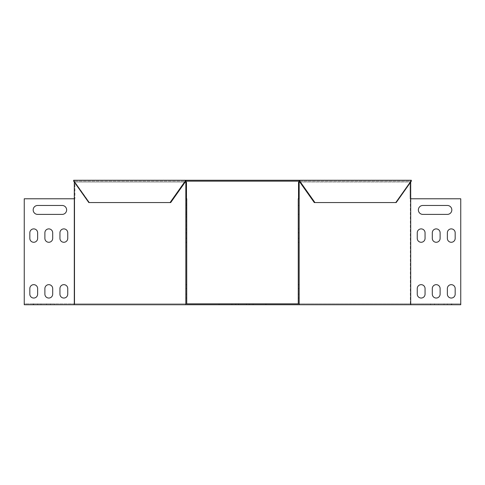 <?xml version="1.0" encoding="UTF-8"?>
<svg xmlns="http://www.w3.org/2000/svg" width="485" height="485" viewBox="0 0 485 485"><rect width="100%" height="100%" fill="white"/><g stroke="black" fill="none" stroke-linecap="round" stroke-linejoin="round"><path stroke-width="0.36" stroke-dasharray="2.42 1.82" d="M185.84 180.262L299.16 180.262L299.16 181.154L410.704 181.154L410.704 180.262L410.704 181.154L74.296 181.154L185.84 181.154L185.84 180.262L73.665 180.262L74.296 180.262L74.296 181.154L89.44 202.566L170.696 202.566L185.84 181.154L185.203 181.154L185.203 180.262M170.065 202.566L88.81 202.566L89.44 202.566L88.81 202.566L73.665 181.154L74.296 181.154L73.665 181.154L73.665 180.262L74.296 180.262L74.296 181.154L89.44 202.566L170.696 202.566L170.065 202.566L185.203 181.154M314.935 202.566L396.19 202.566L395.56 202.566L410.704 181.154L395.56 202.566L396.19 202.566L411.335 181.154L410.704 181.154L411.335 181.154L411.335 180.262L299.797 180.262L299.797 181.154L299.16 181.154L314.304 202.566L395.56 202.566L314.304 202.566L314.935 202.566L299.797 181.154M299.16 180.262L299.797 180.262M222.979 303.846L235.807 303.846L219.075 303.846L235.807 303.846L219.075 303.846L235.807 303.846L222.979 303.846L222.979 304.738L219.075 304.738L235.807 304.738L219.075 304.738L235.807 304.738L219.075 304.738L235.807 304.738L222.979 304.738L222.979 303.846M438.44 303.846L447.364 303.846L430.632 303.846L438.44 303.846L438.44 304.738L430.632 304.738L451.268 304.738L430.632 304.738L438.44 304.738L438.44 303.846M262.021 303.846L249.193 303.846L265.925 303.846L249.193 303.846L265.925 303.846L249.193 303.846L262.021 303.846L262.021 304.738L265.925 304.738L249.193 304.738L265.925 304.738L249.193 304.738L265.925 304.738L249.193 304.738L262.021 304.738L262.021 303.846M444.017 303.846L451.826 303.846L444.017 303.846L451.826 303.846L444.017 303.846L444.017 304.738L451.826 304.738L444.017 304.738L451.826 304.738L444.017 304.738L444.017 303.846M37.636 303.846L46.56 303.846L33.732 303.846L37.636 303.846L37.636 304.738L33.732 304.738L50.464 304.738L37.636 304.738L37.636 303.846M46.56 303.846L54.368 303.846L46.56 303.846L54.368 303.846L46.56 303.846L46.56 304.738L54.368 304.738L46.56 304.738L54.368 304.738L46.56 304.738L46.56 303.846M238.596 303.846L246.404 303.846L238.596 303.846L246.404 303.846L238.596 303.846L238.596 304.738L246.404 304.738L238.596 304.738L246.404 304.738L238.596 304.738L238.596 303.846M447.364 303.846L451.268 303.846L447.364 303.846L447.364 304.738L447.364 303.846M40.982 303.846L33.174 303.846L40.982 303.846L33.174 303.846L40.982 303.846L40.982 304.738L33.174 304.738L40.982 304.738L33.174 304.738L40.982 304.738L40.982 303.846M298.53 198.777L299.16 198.777L299.16 182.045L298.53 182.045L298.53 198.777L299.16 198.777L298.269 198.777L298.269 303.846L298.269 198.777L298.269 303.846L460.75 303.846L74.666 303.846L186.731 303.846L186.47 182.045L74.926 182.045L74.926 198.777L74.296 198.777L74.296 304.738L24.25 304.738L24.25 198.777L74.926 198.777L74.926 182.045L74.296 182.045L186.47 182.045L74.296 182.045L74.296 198.777L24.25 198.777L74.296 198.777M74.666 303.846L24.25 303.846L24.25 198.777L24.25 303.846L74.666 303.846L74.666 198.777L74.666 303.846M231.903 303.846L235.807 303.846L231.903 303.846L231.903 304.738L235.807 304.738L231.903 304.738L231.903 303.846M253.097 303.846L249.193 303.846L253.097 303.846L253.097 304.738L249.193 304.738L253.097 304.738L253.097 303.846M299.797 182.045L410.704 182.045L410.074 182.045L410.074 198.777L410.704 198.777L410.704 304.738L299.16 304.738L299.16 198.777L299.16 304.738L185.84 304.738L185.84 198.777L186.47 198.777L185.84 198.777L185.84 304.738L74.296 304.738M410.704 304.738L460.75 304.738L460.75 198.777L410.074 198.777L410.704 198.777L410.704 182.045L410.074 182.045L410.074 198.777L460.75 198.777L410.704 198.777M186.47 198.777L186.731 303.846L186.731 198.777L185.84 198.777L185.84 182.045M185.203 182.045L74.296 182.045M186.731 214.394L186.731 205.47L186.731 214.394L186.731 205.47L186.731 214.394L185.84 214.394L185.84 205.47L185.84 214.394L185.84 205.47L185.84 214.394L186.731 214.394M186.731 238.371L186.731 228.89L186.731 242.276L186.731 228.89L186.731 242.276L186.731 228.89L186.731 242.276L186.731 228.89L186.731 242.276L186.731 228.89L186.731 242.276L186.731 228.89L186.731 242.276L186.731 238.371L185.84 238.371L185.84 228.89L185.84 242.276L185.84 228.89L185.84 242.276L185.84 228.89L185.84 242.276L185.84 228.89L185.84 242.276L185.84 228.89L185.84 242.276L185.84 228.89L185.84 242.276L185.84 238.371L186.731 238.371M186.731 294.146L186.731 284.665L186.731 298.045L186.731 284.665L186.731 298.045L186.731 284.665L186.731 298.045L186.731 284.665L186.731 298.045L186.731 284.665L186.731 298.045L186.731 284.665L186.731 298.045L186.731 294.146L185.84 294.146L185.84 284.665L185.84 298.045L185.84 284.665L185.84 298.045L185.84 284.665L185.84 298.045L185.84 284.665L185.84 298.045L185.84 284.665L185.84 298.045L185.84 284.665L185.84 298.045L185.84 294.146L186.731 294.146M62.177 205.47L37.636 205.47A4.462 4.462 0 0 0 33.174 209.932A4.462 4.462 0 0 0 37.636 214.394L62.177 214.394A4.462 4.462 0 0 0 66.633 209.932A4.462 4.462 0 0 0 62.177 205.47A4.462 4.462 0 0 1 66.633 209.932A4.462 4.462 0 0 1 62.177 214.394L37.636 214.394A4.462 4.462 0 0 1 33.174 209.932A4.462 4.462 0 0 1 37.636 205.47L62.177 205.47L37.636 205.47M37.636 238.371L37.636 232.794A3.904 3.904 0 0 0 33.732 228.89A3.904 3.904 0 0 0 29.828 232.794L29.828 238.371A3.904 3.904 0 0 0 33.732 242.276A3.904 3.904 0 0 0 37.636 238.371A3.904 3.904 0 0 1 33.732 242.276A3.904 3.904 0 0 1 29.828 238.371L29.828 232.794A3.904 3.904 0 0 1 33.732 228.89A3.904 3.904 0 0 1 37.636 232.794L37.636 238.371L37.636 232.794M67.748 238.371L67.748 232.794A3.904 3.904 0 0 0 63.844 228.89A3.904 3.904 0 0 0 59.946 232.794L59.946 238.371A3.904 3.904 0 0 0 63.844 242.276A3.904 3.904 0 0 0 67.748 238.371A3.904 3.904 0 0 1 63.844 242.276A3.904 3.904 0 0 1 59.946 238.371L59.946 232.794A3.904 3.904 0 0 1 63.844 228.89A3.904 3.904 0 0 1 67.748 232.794L67.748 238.371L67.748 232.794M52.695 238.371L52.695 232.794A3.904 3.904 0 0 0 48.791 228.89A3.904 3.904 0 0 0 44.887 232.794L44.887 238.371A3.904 3.904 0 0 0 48.791 242.276A3.904 3.904 0 0 0 52.695 238.371A3.904 3.904 0 0 1 48.791 242.276A3.904 3.904 0 0 1 44.887 238.371L44.887 232.794A3.904 3.904 0 0 1 48.791 228.89A3.904 3.904 0 0 1 52.695 232.794L52.695 238.371L52.695 232.794M67.748 294.146L67.748 288.569A3.904 3.904 0 0 0 63.844 284.665A3.904 3.904 0 0 0 59.946 288.569L59.946 294.146A3.904 3.904 0 0 0 63.844 298.045A3.904 3.904 0 0 0 67.748 294.146A3.904 3.904 0 0 1 63.844 298.045A3.904 3.904 0 0 1 59.946 294.146L59.946 288.569A3.904 3.904 0 0 1 63.844 284.665A3.904 3.904 0 0 1 67.748 288.569L67.748 294.146L67.748 288.569M37.636 294.146L37.636 288.569A3.904 3.904 0 0 0 33.732 284.665A3.904 3.904 0 0 0 29.828 288.569L29.828 294.146A3.904 3.904 0 0 0 33.732 298.045A3.904 3.904 0 0 0 37.636 294.146A3.904 3.904 0 0 1 33.732 298.045A3.904 3.904 0 0 1 29.828 294.146L29.828 288.569A3.904 3.904 0 0 1 33.732 284.665A3.904 3.904 0 0 1 37.636 288.569L37.636 294.146L37.636 288.569M52.695 294.146L52.695 288.569A3.904 3.904 0 0 0 48.791 284.665A3.904 3.904 0 0 0 44.887 288.569L44.887 294.146A3.904 3.904 0 0 0 48.791 298.045A3.904 3.904 0 0 0 52.695 294.146A3.904 3.904 0 0 1 48.791 298.045A3.904 3.904 0 0 1 44.887 294.146L44.887 288.569A3.904 3.904 0 0 1 48.791 284.665A3.904 3.904 0 0 1 52.695 288.569L52.695 294.146L52.695 288.569M185.84 304.738L185.84 198.777L186.731 198.777L185.84 198.777M62.177 214.394L37.636 214.394M29.828 238.371L29.828 232.794M59.946 238.371L59.946 232.794M44.887 238.371L44.887 232.794M59.946 294.146L59.946 288.569M29.828 294.146L29.828 288.569M44.887 294.146L44.887 288.569M298.53 182.045L410.074 182.045L298.53 182.045M410.334 303.846L410.334 198.777L410.334 303.846M299.16 198.777L298.269 198.777L299.16 198.777L299.16 304.738M298.269 205.47L298.269 214.394L298.269 205.47L298.269 214.394L298.269 205.47L299.16 205.47L299.16 214.394L299.16 205.47L299.16 214.394L299.16 205.47L298.269 205.47M298.269 238.371L298.269 228.89L298.269 242.276L298.269 228.89L298.269 242.276L298.269 228.89L298.269 242.276L298.269 228.89L298.269 242.276L298.269 228.89L298.269 242.276L298.269 228.89L298.269 242.276L298.269 238.371L299.16 238.371L299.16 228.89L299.16 242.276L299.16 228.89L299.16 242.276L299.16 228.89L299.16 242.276L299.16 228.89L299.16 242.276L299.16 228.89L299.16 242.276L299.16 228.89L299.16 242.276L299.16 238.371L298.269 238.371M298.269 294.146L298.269 284.665L298.269 298.045L298.269 284.665L298.269 298.045L298.269 284.665L298.269 298.045L298.269 284.665L298.269 298.045L298.269 284.665L298.269 298.045L298.269 284.665L298.269 298.045L298.269 294.146L299.16 294.146L299.16 284.665L299.16 298.045L299.16 284.665L299.16 298.045L299.16 284.665L299.16 298.045L299.16 284.665L299.16 298.045L299.16 284.665L299.16 298.045L299.16 284.665L299.16 298.045L299.16 294.146L298.269 294.146M460.75 303.846L460.75 198.777L460.75 303.846M422.823 214.394L447.364 214.394A4.462 4.462 0 0 0 451.826 209.932A4.462 4.462 0 0 0 447.364 205.47L422.823 205.47A4.462 4.462 0 0 0 418.367 209.932A4.462 4.462 0 0 0 422.823 214.394A4.462 4.462 0 0 1 418.367 209.932A4.462 4.462 0 0 1 422.823 205.47L447.364 205.47A4.462 4.462 0 0 1 451.826 209.932A4.462 4.462 0 0 1 447.364 214.394L422.823 214.394L447.364 214.394M455.172 238.371L455.172 232.794A3.904 3.904 0 0 0 451.268 228.89A3.904 3.904 0 0 0 447.364 232.794L447.364 238.371A3.904 3.904 0 0 0 451.268 242.276A3.904 3.904 0 0 0 455.172 238.371A3.904 3.904 0 0 1 451.268 242.276A3.904 3.904 0 0 1 447.364 238.371L447.364 232.794A3.904 3.904 0 0 1 451.268 228.89A3.904 3.904 0 0 1 455.172 232.794L455.172 238.371L455.172 232.794M425.054 238.371L425.054 232.794A3.904 3.904 0 0 0 421.156 228.89A3.904 3.904 0 0 0 417.252 232.794L417.252 238.371A3.904 3.904 0 0 0 421.156 242.276A3.904 3.904 0 0 0 425.054 238.371A3.904 3.904 0 0 1 421.156 242.276A3.904 3.904 0 0 1 417.252 238.371L417.252 232.794A3.904 3.904 0 0 1 421.156 228.89A3.904 3.904 0 0 1 425.054 232.794L425.054 238.371L425.054 232.794M440.113 238.371L440.113 232.794A3.904 3.904 0 0 0 436.209 228.89A3.904 3.904 0 0 0 432.305 232.794L432.305 238.371A3.904 3.904 0 0 0 436.209 242.276A3.904 3.904 0 0 0 440.113 238.371A3.904 3.904 0 0 1 436.209 242.276A3.904 3.904 0 0 1 432.305 238.371L432.305 232.794A3.904 3.904 0 0 1 436.209 228.89A3.904 3.904 0 0 1 440.113 232.794L440.113 238.371L440.113 232.794M425.054 294.146L425.054 288.569A3.904 3.904 0 0 0 421.156 284.665A3.904 3.904 0 0 0 417.252 288.569L417.252 294.146A3.904 3.904 0 0 0 421.156 298.045A3.904 3.904 0 0 0 425.054 294.146A3.904 3.904 0 0 1 421.156 298.045A3.904 3.904 0 0 1 417.252 294.146L417.252 288.569A3.904 3.904 0 0 1 421.156 284.665A3.904 3.904 0 0 1 425.054 288.569L425.054 294.146L425.054 288.569M455.172 294.146L455.172 288.569A3.904 3.904 0 0 0 451.268 284.665A3.904 3.904 0 0 0 447.364 288.569L447.364 294.146A3.904 3.904 0 0 0 451.268 298.045A3.904 3.904 0 0 0 455.172 294.146A3.904 3.904 0 0 1 451.268 298.045A3.904 3.904 0 0 1 447.364 294.146L447.364 288.569A3.904 3.904 0 0 1 451.268 284.665A3.904 3.904 0 0 1 455.172 288.569L455.172 294.146L455.172 288.569M440.113 294.146L440.113 288.569A3.904 3.904 0 0 0 436.209 284.665A3.904 3.904 0 0 0 432.305 288.569L432.305 294.146A3.904 3.904 0 0 0 436.209 298.045A3.904 3.904 0 0 0 440.113 294.146A3.904 3.904 0 0 1 436.209 298.045A3.904 3.904 0 0 1 432.305 294.146L432.305 288.569A3.904 3.904 0 0 1 436.209 284.665A3.904 3.904 0 0 1 440.113 288.569L440.113 294.146L440.113 288.569M299.16 182.045L410.704 182.045M422.823 205.47L447.364 205.47M447.364 238.371L447.364 232.794M417.252 238.371L417.252 232.794M432.305 238.371L432.305 232.794M417.252 294.146L417.252 288.569M447.364 294.146L447.364 288.569M432.305 294.146L432.305 288.569M33.174 303.846L33.174 304.738L33.174 303.846M54.368 303.846L54.368 304.738L54.368 303.846M246.404 304.738L246.404 303.846L246.404 304.738M451.826 303.846L451.826 304.738L451.826 303.846M430.632 303.846L430.632 304.738L430.632 303.846M298.269 214.394L299.16 214.394L298.269 214.394M185.84 205.47L186.731 205.47L185.84 205.47M298.269 288.569L299.16 288.569L298.269 288.569M185.84 288.569L186.731 288.569L185.84 288.569M298.269 232.794L299.16 232.794L298.269 232.794M185.84 232.794L186.731 232.794L185.84 232.794M451.268 304.738L451.268 303.846M434.536 304.738L434.536 303.846M33.732 304.738L33.732 303.846M50.464 304.738L50.464 303.846M219.075 303.846L219.075 304.738L219.075 303.846M235.807 303.846L235.807 304.738L235.807 303.846M265.925 303.846L265.925 304.738L265.925 303.846M249.193 303.846L249.193 304.738L249.193 303.846M298.269 298.045L299.16 298.045L298.269 298.045M298.269 284.665L299.16 284.665L298.269 284.665M185.84 284.665L186.731 284.665L185.84 284.665M185.84 298.045L186.731 298.045L185.84 298.045M298.269 242.276L299.16 242.276L298.269 242.276M298.269 228.89L299.16 228.89L298.269 228.89M185.84 228.89L186.731 228.89L185.84 228.89M185.84 242.276L186.731 242.276L185.84 242.276"/><path stroke-width="0.73" d="M185.84 181.154L299.16 181.154L299.16 180.262L185.84 180.262L185.84 181.154L185.203 181.154L185.203 180.262L73.665 180.262L73.665 181.154L88.81 202.566L170.696 202.566L185.84 181.154M185.84 180.262L185.203 180.262M314.935 202.566L299.797 181.154L299.16 181.154L314.304 202.566L396.19 202.566L411.335 181.154L411.335 180.262L299.16 180.262M170.065 202.566L185.203 181.154M299.797 181.154L299.797 180.262M186.47 198.777L186.47 182.045L185.84 182.045L185.84 198.777L186.731 198.777L186.731 303.846L298.269 303.846L298.269 198.777L299.16 198.777L299.16 182.045L298.53 182.045L298.53 198.777M410.704 182.045L410.704 198.777L460.75 198.777L460.75 304.738L24.25 304.738L24.25 198.777L74.296 198.777L74.296 304.738M74.296 182.045L74.296 198.777M185.84 182.045L185.203 182.045M185.84 198.777L185.84 304.738M299.16 198.777L299.16 304.738M37.636 205.47A4.462 4.462 0 0 0 33.174 209.932A4.462 4.462 0 0 0 37.636 214.394L62.177 214.394A4.462 4.462 0 0 0 66.633 209.932A4.462 4.462 0 0 0 62.177 205.47L37.636 205.47A4.462 4.462 0 0 0 33.174 209.932A4.462 4.462 0 0 0 37.636 214.394M37.636 232.794A3.904 3.904 0 0 0 33.732 228.89A3.904 3.904 0 0 0 29.828 232.794L29.828 238.371A3.904 3.904 0 0 0 33.732 242.276A3.904 3.904 0 0 0 37.636 238.371L37.636 232.794A3.904 3.904 0 0 0 33.732 228.89A3.904 3.904 0 0 0 29.828 232.794M67.748 232.794A3.904 3.904 0 0 0 63.844 228.89A3.904 3.904 0 0 0 59.946 232.794L59.946 238.371A3.904 3.904 0 0 0 63.844 242.276A3.904 3.904 0 0 0 67.748 238.371L67.748 232.794A3.904 3.904 0 0 0 63.844 228.89A3.904 3.904 0 0 0 59.946 232.794M52.695 232.794A3.904 3.904 0 0 0 48.791 228.89A3.904 3.904 0 0 0 44.887 232.794L44.887 238.371A3.904 3.904 0 0 0 48.791 242.276A3.904 3.904 0 0 0 52.695 238.371L52.695 232.794A3.904 3.904 0 0 0 48.791 228.89A3.904 3.904 0 0 0 44.887 232.794M67.748 288.569A3.904 3.904 0 0 0 63.844 284.665A3.904 3.904 0 0 0 59.946 288.569L59.946 294.146A3.904 3.904 0 0 0 63.844 298.045A3.904 3.904 0 0 0 67.748 294.146L67.748 288.569A3.904 3.904 0 0 0 63.844 284.665A3.904 3.904 0 0 0 59.946 288.569M37.636 288.569A3.904 3.904 0 0 0 33.732 284.665A3.904 3.904 0 0 0 29.828 288.569L29.828 294.146A3.904 3.904 0 0 0 33.732 298.045A3.904 3.904 0 0 0 37.636 294.146L37.636 288.569A3.904 3.904 0 0 0 33.732 284.665A3.904 3.904 0 0 0 29.828 288.569M52.695 288.569A3.904 3.904 0 0 0 48.791 284.665A3.904 3.904 0 0 0 44.887 288.569L44.887 294.146A3.904 3.904 0 0 0 48.791 298.045A3.904 3.904 0 0 0 52.695 294.146L52.695 288.569A3.904 3.904 0 0 0 48.791 284.665A3.904 3.904 0 0 0 44.887 288.569M62.177 205.47A4.462 4.462 0 0 1 66.633 209.932A4.462 4.462 0 0 1 62.177 214.394M37.636 238.371A3.904 3.904 0 0 1 33.732 242.276A3.904 3.904 0 0 1 29.828 238.371M67.748 238.371A3.904 3.904 0 0 1 63.844 242.276A3.904 3.904 0 0 1 59.946 238.371M52.695 238.371A3.904 3.904 0 0 1 48.791 242.276A3.904 3.904 0 0 1 44.887 238.371M67.748 294.146A3.904 3.904 0 0 1 63.844 298.045A3.904 3.904 0 0 1 59.946 294.146M37.636 294.146A3.904 3.904 0 0 1 33.732 298.045A3.904 3.904 0 0 1 29.828 294.146M52.695 294.146A3.904 3.904 0 0 1 48.791 298.045A3.904 3.904 0 0 1 44.887 294.146M299.16 182.045L299.797 182.045M410.704 198.777L410.704 304.738M447.364 214.394A4.462 4.462 0 0 0 451.826 209.932A4.462 4.462 0 0 0 447.364 205.47L422.823 205.47A4.462 4.462 0 0 0 418.367 209.932A4.462 4.462 0 0 0 422.823 214.394L447.364 214.394A4.462 4.462 0 0 0 451.826 209.932A4.462 4.462 0 0 0 447.364 205.47M455.172 232.794A3.904 3.904 0 0 0 451.268 228.89A3.904 3.904 0 0 0 447.364 232.794L447.364 238.371A3.904 3.904 0 0 0 451.268 242.276A3.904 3.904 0 0 0 455.172 238.371L455.172 232.794A3.904 3.904 0 0 0 451.268 228.89A3.904 3.904 0 0 0 447.364 232.794M425.054 232.794A3.904 3.904 0 0 0 421.156 228.89A3.904 3.904 0 0 0 417.252 232.794L417.252 238.371A3.904 3.904 0 0 0 421.156 242.276A3.904 3.904 0 0 0 425.054 238.371L425.054 232.794A3.904 3.904 0 0 0 421.156 228.89A3.904 3.904 0 0 0 417.252 232.794M440.113 232.794A3.904 3.904 0 0 0 436.209 228.89A3.904 3.904 0 0 0 432.305 232.794L432.305 238.371A3.904 3.904 0 0 0 436.209 242.276A3.904 3.904 0 0 0 440.113 238.371L440.113 232.794A3.904 3.904 0 0 0 436.209 228.89A3.904 3.904 0 0 0 432.305 232.794M425.054 288.569A3.904 3.904 0 0 0 421.156 284.665A3.904 3.904 0 0 0 417.252 288.569L417.252 294.146A3.904 3.904 0 0 0 421.156 298.045A3.904 3.904 0 0 0 425.054 294.146L425.054 288.569A3.904 3.904 0 0 0 421.156 284.665A3.904 3.904 0 0 0 417.252 288.569M455.172 288.569A3.904 3.904 0 0 0 451.268 284.665A3.904 3.904 0 0 0 447.364 288.569L447.364 294.146A3.904 3.904 0 0 0 451.268 298.045A3.904 3.904 0 0 0 455.172 294.146L455.172 288.569A3.904 3.904 0 0 0 451.268 284.665A3.904 3.904 0 0 0 447.364 288.569M440.113 288.569A3.904 3.904 0 0 0 436.209 284.665A3.904 3.904 0 0 0 432.305 288.569L432.305 294.146A3.904 3.904 0 0 0 436.209 298.045A3.904 3.904 0 0 0 440.113 294.146L440.113 288.569A3.904 3.904 0 0 0 436.209 284.665A3.904 3.904 0 0 0 432.305 288.569M422.823 214.394A4.462 4.462 0 0 1 418.367 209.932A4.462 4.462 0 0 1 422.823 205.47M455.172 238.371A3.904 3.904 0 0 1 451.268 242.276A3.904 3.904 0 0 1 447.364 238.371M425.054 238.371A3.904 3.904 0 0 1 421.156 242.276A3.904 3.904 0 0 1 417.252 238.371M440.113 238.371A3.904 3.904 0 0 1 436.209 242.276A3.904 3.904 0 0 1 432.305 238.371M425.054 294.146A3.904 3.904 0 0 1 421.156 298.045A3.904 3.904 0 0 1 417.252 294.146M455.172 294.146A3.904 3.904 0 0 1 451.268 298.045A3.904 3.904 0 0 1 447.364 294.146M440.113 294.146A3.904 3.904 0 0 1 436.209 298.045A3.904 3.904 0 0 1 432.305 294.146"/></g></svg>
